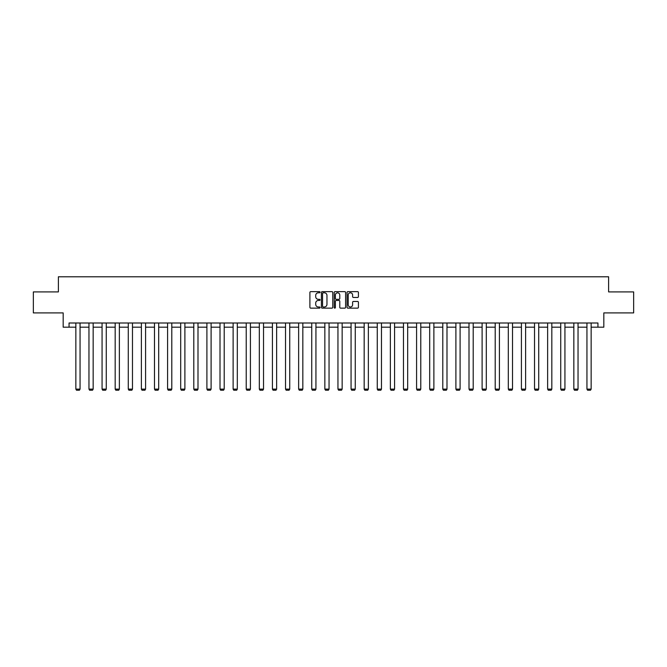 <?xml version="1.0" encoding="UTF-8"?>
<svg xmlns="http://www.w3.org/2000/svg" width="667" height="667" viewBox="0 0 667 667"><rect width="100%" height="100%" fill="white"/><g stroke="black" fill="none" stroke-linecap="round" stroke-linejoin="round"><path stroke-width="1" d="M320.06 292.221A0.575 0.575 0 0 0 319.485 291.646L310.722 291.646A0.825 0.825 0 0 0 309.897 292.471L309.897 307.312A0.825 0.825 0 0 0 310.722 308.137L319.485 308.137A0.575 0.575 0 0 0 320.06 307.562A0.575 0.575 0 0 0 319.485 306.978L318.351 306.978A2.635 2.635 0 0 1 315.708 304.344L315.708 303.101A2.635 2.635 0 0 1 318.351 300.467L319.485 300.467A0.575 0.575 0 0 0 320.06 299.892A0.575 0.575 0 0 0 319.485 299.316L318.351 299.316A2.635 2.635 0 0 1 315.708 296.673L315.708 295.439A2.635 2.635 0 0 1 318.351 292.796L319.485 292.796A0.575 0.575 0 0 0 320.06 292.221M357.595 297.457A0.825 0.825 0 0 0 358.421 296.632L358.421 292.471A0.825 0.825 0 0 0 357.595 291.646L347.866 291.646A0.825 0.825 0 0 0 347.04 292.471L347.04 307.312A0.825 0.825 0 0 0 347.866 308.137L357.595 308.137A0.825 0.825 0 0 0 358.421 307.312L358.421 302.284A0.825 0.825 0 0 0 357.595 301.459L353.435 301.459A0.825 0.825 0 0 0 352.61 302.284L352.61 304.777A2.209 2.209 0 0 1 350.4 306.978A2.209 2.209 0 0 1 348.199 304.777L348.199 295.006A2.209 2.209 0 0 1 350.4 292.796A2.209 2.209 0 0 1 352.61 295.006L352.61 296.632A0.825 0.825 0 0 0 353.435 297.457L357.595 297.457M69.051 327.189L69.051 322.995L597.949 322.995L597.949 327.189L603.827 327.189L603.827 312.906L633.65 312.906L633.65 291.913L608.612 291.913L608.612 276.788L58.388 276.788L58.388 291.913L33.35 291.913L33.35 312.906L63.173 312.906L63.173 327.189L75.855 327.189M332.775 292.471A0.825 0.825 0 0 0 331.958 291.646L322.228 291.646A0.825 0.825 0 0 0 321.402 292.471L321.402 307.312A0.825 0.825 0 0 0 322.228 308.137L331.958 308.137A0.825 0.825 0 0 0 332.775 307.312L332.775 292.471M335.042 291.646L344.772 291.646A0.825 0.825 0 0 1 345.598 292.471L345.598 307.312A0.825 0.825 0 0 1 344.772 308.137L340.612 308.137A0.825 0.825 0 0 1 339.786 307.312L339.786 301.292A0.825 0.825 0 0 0 338.961 300.467L336.201 300.467A0.825 0.825 0 0 0 335.376 301.292L335.376 307.562A0.575 0.575 0 0 1 334.801 308.137A0.575 0.575 0 0 1 334.225 307.562L334.225 292.471A0.825 0.825 0 0 1 335.042 291.646M80.057 327.189L88.961 327.189M93.163 327.189L102.068 327.189M106.27 327.189L115.174 327.189M119.368 327.189L128.272 327.189M132.475 327.189L141.379 327.189M145.581 327.189L154.486 327.189M158.688 327.189L167.592 327.189M171.794 327.189L180.699 327.189M184.892 327.189L193.797 327.189M197.999 327.189L206.903 327.189M211.105 327.189L220.01 327.189M224.212 327.189L233.117 327.189M237.31 327.189L246.215 327.189M250.417 327.189L259.321 327.189M263.523 327.189L272.428 327.189M276.63 327.189L285.534 327.189M289.736 327.189L298.641 327.189M302.835 327.189L311.739 327.189M315.941 327.189L324.846 327.189M329.048 327.189L337.952 327.189M342.154 327.189L351.059 327.189M355.261 327.189L364.165 327.189M368.359 327.189L377.264 327.189M381.466 327.189L390.37 327.189M394.572 327.189L403.477 327.189M407.679 327.189L416.583 327.189M420.785 327.189L429.69 327.189M433.883 327.189L442.788 327.189M446.99 327.189L455.894 327.189M460.097 327.189L469.001 327.189M473.203 327.189L482.108 327.189M486.301 327.189L495.206 327.189M499.408 327.189L508.312 327.189M512.514 327.189L521.419 327.189M525.621 327.189L534.525 327.189M538.728 327.189L547.632 327.189M551.826 327.189L560.73 327.189M564.932 327.189L573.837 327.189M578.039 327.189L586.943 327.189M591.145 327.189L597.949 327.189M323.128 292.796A0.575 0.575 0 0 0 322.553 293.372L322.553 306.403A0.575 0.575 0 0 0 323.128 306.978L324.329 306.978A2.635 2.635 0 0 0 326.963 304.344L326.963 295.439A2.635 2.635 0 0 0 324.329 292.796L323.128 292.796M339.786 295.047A2.209 2.209 0 0 0 337.585 292.838A2.209 2.209 0 0 0 335.376 295.047L335.376 298.491A0.825 0.825 0 0 0 336.201 299.316L338.961 299.316A0.825 0.825 0 0 0 339.786 298.491L339.786 295.047M80.057 322.995L80.057 389.119L75.855 389.119L75.855 322.995M80.057 389.119L79.423 390.212L76.488 390.212L75.855 389.119M93.163 322.995L93.163 389.119L88.961 389.119L88.961 322.995M93.163 389.119L92.53 390.212L89.595 390.212L88.961 389.119M106.27 322.995L106.27 389.119L102.068 389.119L102.068 322.995M106.27 389.119L105.636 390.212L102.693 390.212L102.068 389.119M119.368 322.995L119.368 389.119L115.174 389.119L115.174 322.995M119.368 389.119L118.743 390.212L115.8 390.212L115.174 389.119M132.475 322.995L132.475 389.119L128.272 389.119L128.272 322.995M132.475 389.119L131.849 390.212L128.906 390.212L128.272 389.119M145.581 322.995L145.581 389.119L141.379 389.119L141.379 322.995M145.581 389.119L144.947 390.212L142.013 390.212L141.379 389.119M158.688 322.995L158.688 389.119L154.486 389.119L154.486 322.995M158.688 389.119L158.054 390.212L155.119 390.212L154.486 389.119M171.794 322.995L171.794 389.119L167.592 389.119L167.592 322.995M171.794 389.119L171.161 390.212L168.217 390.212L167.592 389.119M184.892 322.995L184.892 389.119L180.699 389.119L180.699 322.995M184.892 389.119L184.267 390.212L181.324 390.212L180.699 389.119M197.999 322.995L197.999 389.119L193.797 389.119L193.797 322.995M197.999 389.119L197.374 390.212L194.43 390.212L193.797 389.119M211.105 322.995L211.105 389.119L206.903 389.119L206.903 322.995M211.105 389.119L210.472 390.212L207.537 390.212L206.903 389.119M224.212 322.995L224.212 389.119L220.01 389.119L220.01 322.995M224.212 389.119L223.578 390.212L220.635 390.212L220.01 389.119M237.31 322.995L237.31 389.119L233.117 389.119L233.117 322.995M237.31 389.119L236.685 390.212L233.742 390.212L233.117 389.119M250.417 322.995L250.417 389.119L246.215 389.119L246.215 322.995M250.417 389.119L249.792 390.212L246.848 390.212L246.215 389.119M263.523 322.995L263.523 389.119L259.321 389.119L259.321 322.995M263.523 389.119L262.89 390.212L259.955 390.212L259.321 389.119M276.63 322.995L276.63 389.119L272.428 389.119L272.428 322.995M276.63 389.119L275.996 390.212L273.061 390.212L272.428 389.119M289.736 322.995L289.736 389.119L285.534 389.119L285.534 322.995M289.736 389.119L289.103 390.212L286.16 390.212L285.534 389.119M302.835 322.995L302.835 389.119L298.641 389.119L298.641 322.995M302.835 389.119L302.209 390.212L299.266 390.212L298.641 389.119M315.941 322.995L315.941 389.119L311.739 389.119L311.739 322.995M315.941 389.119L315.316 390.212L312.373 390.212L311.739 389.119M329.048 322.995L329.048 389.119L324.846 389.119L324.846 322.995M329.048 389.119L328.414 390.212L325.479 390.212L324.846 389.119M342.154 322.995L342.154 389.119L337.952 389.119L337.952 322.995M342.154 389.119L341.521 390.212L338.586 390.212L337.952 389.119M355.261 322.995L355.261 389.119L351.059 389.119L351.059 322.995M355.261 389.119L354.627 390.212L351.684 390.212L351.059 389.119M368.359 322.995L368.359 389.119L364.165 389.119L364.165 322.995M368.359 389.119L367.734 390.212L364.791 390.212L364.165 389.119M381.466 322.995L381.466 389.119L377.264 389.119L377.264 322.995M381.466 389.119L380.84 390.212L377.897 390.212L377.264 389.119M394.572 322.995L394.572 389.119L390.37 389.119L390.37 322.995M394.572 389.119L393.939 390.212L391.004 390.212L390.37 389.119M407.679 322.995L407.679 389.119L403.477 389.119L403.477 322.995M407.679 389.119L407.045 390.212L404.11 390.212L403.477 389.119M420.785 322.995L420.785 389.119L416.583 389.119L416.583 322.995M420.785 389.119L420.152 390.212L417.208 390.212L416.583 389.119M433.883 322.995L433.883 389.119L429.69 389.119L429.69 322.995M433.883 389.119L433.258 390.212L430.315 390.212L429.69 389.119M446.99 322.995L446.99 389.119L442.788 389.119L442.788 322.995M446.99 389.119L446.365 390.212L443.422 390.212L442.788 389.119M460.097 322.995L460.097 389.119L455.894 389.119L455.894 322.995M460.097 389.119L459.463 390.212L456.528 390.212L455.894 389.119M473.203 322.995L473.203 389.119L469.001 389.119L469.001 322.995M473.203 389.119L472.569 390.212L469.626 390.212L469.001 389.119M486.301 322.995L486.301 389.119L482.108 389.119L482.108 322.995M486.301 389.119L485.676 390.212L482.733 390.212L482.108 389.119M499.408 322.995L499.408 389.119L495.206 389.119L495.206 322.995M499.408 389.119L498.783 390.212L495.839 390.212L495.206 389.119M512.514 322.995L512.514 389.119L508.312 389.119L508.312 322.995M512.514 389.119L511.881 390.212L508.946 390.212L508.312 389.119M525.621 322.995L525.621 389.119L521.419 389.119L521.419 322.995M525.621 389.119L524.987 390.212L522.053 390.212L521.419 389.119M538.728 322.995L538.728 389.119L534.525 389.119L534.525 322.995M538.728 389.119L538.094 390.212L535.151 390.212L534.525 389.119M551.826 322.995L551.826 389.119L547.632 389.119L547.632 322.995M551.826 389.119L551.2 390.212L548.257 390.212L547.632 389.119M564.932 322.995L564.932 389.119L560.73 389.119L560.73 322.995M564.932 389.119L564.307 390.212L561.364 390.212L560.73 389.119M578.039 322.995L578.039 389.119L573.837 389.119L573.837 322.995M578.039 389.119L577.405 390.212L574.47 390.212L573.837 389.119M591.145 322.995L591.145 389.119L586.943 389.119L586.943 322.995M591.145 389.119L590.512 390.212L587.577 390.212L586.943 389.119"/></g></svg>
